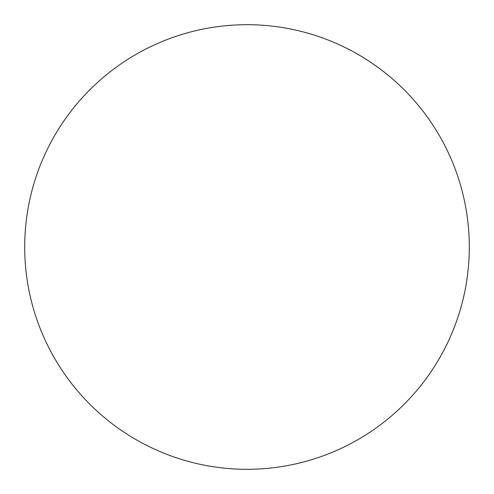 <?xml version="1.0" encoding="UTF-8"?>
<svg xmlns="http://www.w3.org/2000/svg" width="494" height="494" viewBox="0 0 494 494"><rect width="100%" height="100%" fill="white"/><g stroke="black" fill="none" stroke-linecap="round" stroke-linejoin="round"><path stroke-width="0.74" d="M469.3 247A222.3 222.3 0 0 1 247 469.3A222.3 222.3 0 0 1 24.7 247A222.3 222.3 0 0 1 247 24.7A222.3 222.3 0 0 1 469.3 247"/></g></svg>
